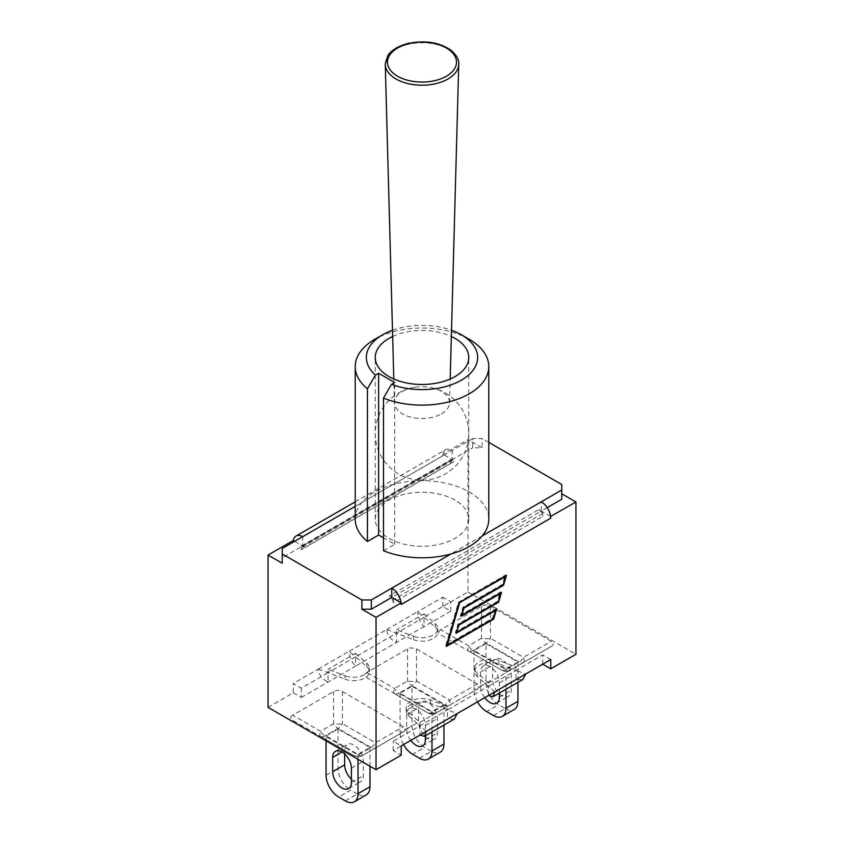 <?xml version="1.0" encoding="UTF-8"?>
<svg xmlns="http://www.w3.org/2000/svg" width="844" height="844" viewBox="0 0 844 844"><rect width="100%" height="100%" fill="white"/><g stroke="black" fill="none" stroke-linecap="round" stroke-linejoin="round"><path stroke-width="0.63" stroke-dasharray="4.22 3.17" d="M441.475 413.866A27.546 15.909 -0 0 0 449.546 402.873A27.546 15.909 -0 0 0 428.773 387.206A27.546 15.909 -0 0 0 415.227 387.206A27.546 15.909 -0 0 0 402.525 391.373A27.546 15.909 -0 0 0 394.454 402.873A27.546 15.909 -0 0 0 411.661 417.358A27.546 15.909 -0 0 0 441.475 413.866M442.773 606.488L442.773 597.214L417.685 611.71C418.065 617.66 420.185 622.619 424.047 626.575L450.801 611.119L442.773 606.488L467.966 591.95L467.966 439.64L482.124 447.816L472.682 447.816L472.682 438.542L482.124 438.542L482.124 447.816M467.966 591.95L575.946 654.29M355.218 501.842L445.548 449.694A13.356 7.712 -120 0 1 452.226 450.358L452.226 459.632L442.889 454.241A13.356 7.712 60 0 0 442.773 455.813L442.773 454.177L467.966 439.64M450.801 611.119L450.801 601.856L442.773 597.214M293.353 540.571A13.356 7.712 -120 0 0 293.248 542.143L293.248 540.508M268.054 707.356L293.248 692.818L293.248 683.545L301.276 688.187L328.031 672.731L328.031 682.005C322.155 679.22 318.926 674.905 318.336 669.06L293.248 683.545M477.282 684.02L449.493 700.066A8.904 5.138 120 0 1 445.041 704.772A8.904 5.138 60 0 0 449.493 705.215L477.282 689.168L479.16 687.406L477.282 684.02L416.461 648.909L410.606 647.823L407.557 648.909L366.718 672.478L364.84 674.25L366.718 677.626L427.539 712.737L433.394 713.824L436.443 712.737L477.282 689.168L436.443 712.737A8.904 8.904 180 0 1 427.539 712.737L394.507 693.673A8.904 2.965 120 0 1 394.507 688.525L407.557 681.002A8.904 2.965 180 0 0 416.461 681.002L449.493 700.066A8.904 2.965 -120 0 1 449.493 705.215L436.443 712.737A8.904 5.138 -120 0 1 431.991 712.304L445.041 704.772L412.009 685.697L398.959 693.23L431.991 712.304A8.904 5.138 120 0 1 427.539 712.737L394.507 693.673A8.904 5.138 -60 0 0 398.959 693.23A8.904 5.138 -120 0 1 394.507 688.525L366.718 672.478M550.752 659.554L542.724 654.923L515.969 670.368L515.969 679.642L488.423 695.551L488.423 686.277L447.499 709.899L457.184 713.581L447.499 719.172L454.346 719.056M426.315 731.4L419.953 725.808L419.953 722.359L408.77 712.526A15.677 9.052 180 0 1 406.196 707.557A15.677 9.052 180 0 1 414.425 699.592A15.677 9.052 180 0 1 430.482 699.992L447.499 706.449L447.499 709.899L419.953 725.808L408.77 715.986A15.677 9.052 180 0 1 406.196 711.017A15.677 9.052 180 0 1 414.425 703.052A15.677 9.052 180 0 1 430.482 703.453L447.499 709.899L447.499 719.172L419.953 735.082L419.953 725.808L393.198 741.254L401.227 745.896L393.198 750.527L401.227 755.158M445.548 449.694A13.356 7.712 -120 0 0 442.889 454.241L442.773 454.177M293.248 692.818L301.276 697.45L301.276 688.187M547.239 507.645L541.31 511.063L541.31 501.8M550.647 516.454L538.788 509.607L389.263 595.948L391.774 597.394A2.004 1.161 60 0 1 393.198 599.852L393.198 602.764L542.724 516.423L542.724 513.521A2.004 1.161 -120 0 0 541.31 511.063L391.774 597.394M561.777 484.53L561.777 499.247M282.223 563.233L282.223 557.779L302.69 545.962L305.212 547.418L454.737 461.088L452.226 459.632L472.682 447.816M294.661 541.331L302.69 545.962L302.69 536.689M301.276 697.45L355.577 666.106L355.577 656.832L396.501 633.2L396.501 642.474C390.624 639.689 387.396 635.374 386.816 629.529L349.205 651.241C349.595 657.191 351.716 662.15 355.577 666.106L424.047 626.575L424.047 617.302L450.801 601.856M542.724 664.196L542.724 654.923M393.198 750.527L393.198 741.254M401.227 604.483A13.356 7.712 -120 0 0 401.111 602.785M494.795 691.869L477.24 676.455A15.677 9.052 180 0 1 474.666 671.476A15.677 9.052 180 0 1 482.905 663.521A15.677 9.052 180 0 1 498.952 663.922L515.969 670.368L488.423 686.277L488.423 682.828L515.969 666.918L515.969 670.368L525.664 674.05L515.969 679.642L522.826 679.525M472.682 438.542L355.218 506.368M482.219 535.919L450.875 554.012M282.223 548.505L282.223 557.779M495.417 609.948L495.744 608.851L456.171 631.702L458.26 624.592L497.833 601.74L500.334 593.195M500.397 592.994L500.714 591.897L461.14 614.749L463.229 607.638L502.802 584.786L505.303 576.241M505.366 576.03L505.693 574.943L458.471 602.205L445.632 645.966L446.74 645.322M446.951 645.206L492.854 618.705L495.365 610.159M461.468 615.17L460.36 615.814L462.871 607.226L502.444 584.375L504.902 576.009L458.819 602.605L446.423 644.9L492.495 618.293L494.953 609.917L456.699 632.008M456.488 632.124L455.38 632.768L457.902 624.18L497.475 601.339L499.922 592.963L461.679 615.054M496.525 609.305L495.744 608.851M446.423 646.42L445.632 645.966M459.252 602.658L458.471 602.205M506.474 575.397L505.693 574.943M501.505 592.351L500.714 591.897M503.235 584.839L502.444 584.375M463.662 607.68L462.871 607.226M461.14 616.268L460.36 615.814M498.255 601.793L497.475 601.339M458.682 624.634L457.902 624.18M456.171 633.222L455.38 632.768M493.286 618.747L492.495 618.293M318.336 669.06L345.048 679.188L345.048 675.738L328.031 669.281L328.031 672.731L355.577 656.832L349.205 651.241L318.336 669.06M386.816 629.529L413.518 639.657L413.518 636.207L396.501 629.751L396.501 633.2L424.047 617.302L417.685 611.71L386.816 629.529M455.053 500.154A46.747 26.987 0 0 0 404.107 494.31A46.747 26.987 0 0 0 375.253 519.239A46.747 26.987 0 0 0 422 546.237A46.747 26.987 0 0 0 468.747 519.239A46.747 26.987 0 0 0 455.053 500.154M488.781 442.383L482.124 438.542M383.492 550.742L394.665 544.296L383.492 537.839M355.218 519.239A66.781 38.56 180 0 1 361.781 502.57A66.781 38.56 -0 0 1 393.125 484.477A66.781 38.56 180 0 1 488.781 519.239M469.222 339.309A66.781 38.56 -0 0 0 374.778 339.309M394.665 544.296L394.665 382.532M392.481 330.247A55.651 32.125 180 0 1 451.519 330.247M392.65 336.471A46.747 26.987 180 0 1 451.35 336.471M440.695 629.772C437.962 631.481 437.962 633.2 440.695 634.91L501.526 670.03C504.49 671.602 507.455 671.602 510.43 670.03L551.259 646.451C554.002 644.742 554.002 643.022 551.259 641.313L490.438 606.192C487.473 604.62 484.498 604.62 481.534 606.192L440.695 629.772L468.494 645.818L481.534 638.286A8.904 2.965 180 0 0 490.438 638.286L523.47 657.36A8.904 2.965 -120 0 1 523.47 662.498L510.43 670.03A8.904 8.904 180 0 1 501.526 670.03L468.494 650.956A8.904 2.965 120 0 1 468.494 645.818A8.904 5.138 -120 0 0 472.946 650.513L505.978 669.587L519.018 662.055L485.986 642.991L472.946 650.513A8.904 5.138 -60 0 1 468.494 650.956L501.526 670.03A8.904 5.138 120 0 0 505.978 669.587A8.904 5.138 -120 0 0 510.43 670.03L523.47 662.498A8.904 5.138 60 0 1 519.018 662.055A8.904 5.138 120 0 0 523.47 657.36L551.259 641.313M292.741 715.195C289.998 716.904 289.998 718.624 292.741 720.333L353.562 755.454C356.527 757.036 359.502 757.036 362.466 755.454L403.305 731.875C406.038 730.165 406.038 728.446 403.305 726.737L342.474 691.616C339.51 690.044 336.545 690.044 333.57 691.616L292.741 715.195L320.53 731.242L333.57 723.709A8.904 2.965 180 0 0 342.474 723.709L375.506 742.783A8.904 2.965 -120 0 1 375.506 747.921L362.466 755.454A8.904 8.904 180 0 1 353.562 755.454L320.53 736.379A8.904 2.965 120 0 1 320.53 731.242A8.904 5.138 -120 0 0 324.982 735.936L358.014 755.011L371.054 747.478L338.022 728.414L324.982 735.936A8.904 5.138 -60 0 1 320.53 736.379L353.562 755.454L320.53 736.379M485.986 643.613L517.942 662.055L505.978 668.965L474.022 650.513L485.986 643.613L485.986 682.87A17.808 10.286 -120 0 0 498.572 704.677L486.619 711.587M474.022 650.513L474.022 689.78L485.986 682.87M499.363 693.715A13.24 7.649 -120 0 0 508.584 696.289A13.24 7.649 -120 0 0 511.327 690.234L511.327 675.875A13.24 7.649 -120 0 0 505.545 662.54A13.24 7.649 -120 0 0 495.344 658.995A13.24 7.649 -120 0 0 492.601 665.061L492.601 679.42A13.24 7.649 -120 0 0 498.941 693.314M484.751 697.661A13.24 7.649 60 0 1 480.637 686.32L480.637 671.961A13.24 7.649 60 0 1 483.38 665.905A13.24 7.649 60 0 1 493.582 669.45A13.24 7.649 60 0 1 499.363 682.775L499.363 693.072M477.514 701.849A17.808 10.286 60 0 1 474.022 689.78M493.381 715.49L505.345 708.591L498.572 704.677M517.942 662.055L517.942 682.342M505.345 708.591A17.808 10.286 -120 0 0 514.249 709.466M505.978 668.965L505.978 689.253M551.259 646.451L523.47 662.498M351.399 779.139A13.24 7.649 -120 0 0 360.62 781.713A13.24 7.649 -120 0 0 363.363 775.657L363.363 761.299A13.24 7.649 -120 0 0 357.582 747.963A13.24 7.649 -120 0 0 347.38 744.419A13.24 7.649 -120 0 0 344.637 750.485L344.637 753.903M326.058 735.936L338.022 729.037L369.978 747.478L358.014 754.388L326.058 735.936L326.058 740.853M358.014 754.388L358.014 759.294M369.978 747.478L369.978 766.204M345.428 800.914L357.381 794.014A17.808 10.286 -120 0 0 366.285 794.89M357.381 794.014L350.619 790.1L338.655 797.01M338.022 729.037L338.022 768.293A17.808 10.286 -120 0 0 350.619 790.1M362.466 755.454L375.506 747.921L362.466 755.454A8.904 5.138 -120 0 1 358.014 755.011A8.904 5.138 120 0 1 353.562 755.454L353.562 755.454A8.904 8.904 0 0 0 362.466 755.454M403.305 731.875L375.506 747.921A8.904 5.138 60 0 1 371.054 747.478A8.904 5.138 120 0 0 375.506 742.783L403.305 726.737M412.009 686.32L443.955 704.772L431.991 711.682L400.045 693.23L412.009 686.32L412.009 725.576A17.808 10.286 -120 0 0 424.595 747.394L412.632 754.293M400.045 693.23L400.045 732.486L412.009 725.576M443.955 704.772L443.955 725.059M419.405 758.207L431.368 751.297A17.808 10.286 -120 0 0 440.273 752.183M431.368 751.297L424.595 747.394M425.387 736.422A13.24 7.649 -120 0 0 434.607 739.006A13.24 7.649 -120 0 0 437.35 732.94L437.35 718.582A13.24 7.649 -120 0 0 431.569 705.257A13.24 7.649 -120 0 0 421.356 701.702A13.24 7.649 -120 0 0 418.613 707.768L418.613 722.126A13.24 7.649 -120 0 0 424.965 736.031M410.775 740.378A13.24 7.649 60 0 1 406.65 729.037L406.65 714.678A13.24 7.649 60 0 1 409.393 708.612A13.24 7.649 60 0 1 419.605 712.157A13.24 7.649 60 0 1 425.387 725.492L425.387 735.778M403.537 744.556A17.808 10.286 60 0 1 400.045 732.486M431.991 711.682L431.991 731.97M488.423 682.828L477.24 672.995A15.677 9.052 180 0 1 474.666 668.026A15.677 9.052 180 0 1 482.905 660.061A15.677 9.052 180 0 1 498.952 660.462L515.969 666.918M419.953 722.359L447.499 706.449M393.198 602.764A5.56 3.218 -120 0 0 389.263 595.948M538.788 509.607A5.56 3.218 60 0 1 542.724 516.423M345.048 679.188A15.677 9.052 180 0 0 361.095 679.589A15.677 9.052 180 0 0 369.334 671.624A15.677 9.052 180 0 0 366.76 666.654L355.577 656.832L355.577 653.383L328.031 669.281M355.577 653.383L366.76 663.205A15.677 9.052 180 0 1 369.334 668.174A15.677 9.052 180 0 1 361.095 676.139A15.677 9.052 180 0 1 345.048 675.738M450.801 463.356L301.276 549.687L301.276 546.775A2.004 1.161 60 0 1 301.688 545.857A2.004 1.161 60 0 1 302.69 545.962L452.226 459.632A2.004 1.161 -120 0 0 451.223 459.526A2.004 1.161 -120 0 0 450.801 460.444L450.801 463.356A5.56 3.218 60 0 1 451.962 460.803A5.56 3.218 60 0 1 454.737 461.088M305.212 547.418A5.56 3.218 -120 0 0 302.426 547.144A5.56 3.218 -120 0 0 301.276 549.687M413.518 639.657A15.677 9.052 180 0 0 429.575 640.058A15.677 9.052 180 0 0 437.804 632.093A15.677 9.052 180 0 0 435.23 627.124L424.047 617.302L424.047 613.852L396.501 629.751M424.047 613.852L435.23 623.674A15.677 9.052 180 0 1 437.804 628.643A15.677 9.052 180 0 1 429.575 636.608A15.677 9.052 180 0 1 413.518 636.207M458.735 64.323A36.746 21.216 -0 0 0 422 42.77A36.746 21.216 -0 0 0 385.265 64.323M442.773 455.813L293.248 542.143M480.637 686.32L492.601 679.42M499.363 697.133L511.327 690.234M480.637 671.961L492.601 665.061M499.363 682.775L511.327 675.875M490.438 606.192L490.438 638.286A8.904 5.138 -60 0 1 485.986 642.991A8.904 5.138 60 0 1 481.534 638.286L481.534 606.192M342.042 751.983L344.637 750.485M351.399 768.198L363.363 761.299M351.399 782.557L363.363 775.657M326.058 775.203L338.022 768.293M342.474 691.616L342.474 723.709A8.904 5.138 -60 0 1 338.022 728.414A8.904 5.138 60 0 1 333.57 723.709L333.57 691.616M406.65 729.037L418.613 722.126M425.387 739.85L437.35 732.94M406.65 714.678L418.613 707.768M425.387 725.492L437.35 718.582M416.461 648.909L416.461 681.002A8.904 5.138 -60 0 1 412.009 685.697A8.904 5.138 60 0 1 407.557 681.002L407.557 648.909M427.539 712.737L427.539 712.737A8.904 8.904 0 0 0 436.443 712.737M477.24 676.455L477.24 672.995M498.952 663.922L498.952 660.462M408.77 715.986L408.77 712.526M430.482 703.453L430.482 699.992M542.724 513.521L393.198 599.852M366.76 666.654L366.76 663.205M450.801 460.444L301.276 546.775M435.23 627.124L435.23 623.674M415.227 387.206A46.747 46.747 0 0 0 375.253 433.457A46.747 46.747 0 0 0 422 480.204A46.747 46.747 0 0 0 468.747 433.457A46.747 46.747 0 0 0 428.773 387.206M449.546 402.873L450.19 379.009M394.454 402.873L393.81 379.009M468.747 519.239L468.747 357.476M375.253 519.239L375.253 357.476M496.62 703.2L508.584 696.289M483.38 665.905L495.344 658.995M501.526 670.03A8.904 8.904 0 0 0 510.43 670.03M335.416 751.329L347.38 744.419M348.656 788.623L360.62 781.713M422.644 745.917L434.607 739.006M409.393 708.612L421.356 701.702M474.666 671.476L474.666 668.026M406.196 711.017L406.196 707.557M369.334 671.624L369.334 668.174M301.688 545.857L451.223 459.526M302.426 547.144L451.962 460.803M437.804 632.093L437.804 628.643"/><path stroke-width="1.27" d="M561.777 493.803L575.946 501.98L550.647 516.454A13.356 7.712 60 0 1 550.752 518.153L550.752 516.517M550.752 668.828L542.724 664.196L525.664 674.05L550.752 659.554L550.752 668.828L575.946 654.29L575.946 501.98M401.227 745.896L426.315 731.4L424.458 736.316L419.953 735.082L401.227 745.896L401.227 755.158L376.034 769.696L268.054 707.356L268.054 555.046L293.248 540.508L294.661 541.331M376.034 769.696L376.034 617.386L361.876 609.21L371.318 609.21L371.318 599.947L361.876 599.947L361.876 609.21M293.353 540.571A13.356 7.712 60 0 1 296.012 536.035A13.356 7.712 60 0 1 302.69 536.689L282.223 548.505L282.223 563.233L268.054 555.046M550.752 518.153L401.227 604.483L401.227 602.848L376.034 617.386M488.423 695.551L457.184 713.581L494.795 691.869L492.928 696.785L488.423 695.551M451.519 330.247A55.651 32.125 180 0 1 461.351 334.762A55.651 32.125 180 0 1 465.181 377.753A55.651 32.125 180 0 1 391.5 384.358L383.492 398.073L383.492 550.742A66.781 38.56 180 0 0 450.875 554.012L391.774 588.131L391.774 597.394L371.318 609.21M391.774 597.394L401.227 602.848M550.647 516.454A13.356 7.712 -120 0 0 541.31 501.8L561.777 489.984L561.777 499.247L547.239 507.645M371.318 599.947L391.774 588.131A13.356 7.712 60 0 1 401.111 602.785M459.611 603.059L447.214 645.354L493.286 618.747L495.744 610.381L456.171 633.222L458.682 624.634L498.255 601.793L500.714 593.416L461.14 616.268L463.662 607.68L503.235 584.839L505.683 576.463L459.199 602.827M456.963 632.156L496.525 609.305L493.645 619.158L446.423 646.42L459.252 602.658L506.474 575.397L503.583 585.24L464.021 608.091L461.932 615.202L501.505 592.351L498.614 602.194L459.041 625.045L456.551 631.924M493.645 619.158L493.118 618.852M503.583 585.24L503.056 584.934M498.614 602.194L498.087 601.888M505.683 576.463L505.155 576.157M500.714 593.416L500.186 593.11M495.744 610.381L495.206 610.075M492.928 696.785L522.826 679.525L525.664 674.05L494.795 691.869M424.458 736.316L454.346 719.056L457.184 713.581L426.315 731.4M282.223 553.959L361.876 599.947M488.781 442.383L561.777 484.53L561.777 489.984M383.492 537.839L378.618 535.022L367.435 541.479A66.781 38.56 180 0 1 355.218 519.239L355.218 366.57A66.781 38.56 -0 0 0 367.435 388.799L375.453 375.084A55.651 32.125 180 0 1 382.648 334.762A55.651 32.125 180 0 1 392.481 330.247M383.492 398.073A66.781 38.56 -0 0 0 452.722 400.805A66.781 38.56 -0 0 0 488.781 366.57L488.781 519.239A66.781 38.56 180 0 1 482.219 535.919A66.781 38.56 -0 0 1 450.875 554.012M488.781 366.57A66.781 38.56 -0 0 0 469.222 339.309L461.351 334.762M382.648 334.762L374.778 339.309A66.781 38.56 -0 0 0 355.218 366.57M367.435 541.479L367.435 388.799M391.5 384.358L394.665 382.532L378.618 373.259L375.453 375.084M378.618 535.022L378.618 373.259M451.35 336.471A46.747 26.987 180 0 1 455.053 338.402A46.747 26.987 180 0 1 468.747 357.476A46.747 26.987 180 0 1 422 384.474A46.747 26.987 180 0 1 375.253 357.476A46.747 26.987 180 0 1 392.65 336.471M499.363 693.072L499.363 697.133A13.24 7.649 60 0 1 496.62 703.2A13.24 7.649 60 0 1 484.751 697.661M505.978 689.253L505.978 708.221A17.808 10.286 60 0 1 502.286 716.377A17.808 10.286 60 0 1 493.381 715.49L486.619 711.587A17.808 10.286 60 0 1 477.514 701.849M517.942 682.342L517.942 701.322L505.978 708.221M502.286 716.377L514.249 709.466A17.808 10.286 -120 0 0 517.942 701.322M332.673 757.384A13.24 7.649 60 0 1 335.416 751.329A13.24 7.649 60 0 1 345.618 754.874A13.24 7.649 60 0 1 351.399 768.198L351.399 782.557A13.24 7.649 60 0 1 348.656 788.623A13.24 7.649 60 0 1 338.455 785.078A13.24 7.649 60 0 1 332.673 771.743L332.673 757.384L342.042 751.983M344.637 753.903L344.637 764.843A13.24 7.649 -120 0 0 351.399 779.139M326.058 740.853L326.058 775.203A17.808 10.286 60 0 0 338.655 797.01L345.428 800.914A17.808 10.286 60 0 0 354.332 801.8L366.285 794.89A17.808 10.286 -120 0 0 369.978 786.745L358.014 793.645A17.808 10.286 60 0 1 354.332 801.8M358.014 759.294L358.014 793.645M369.978 766.204L369.978 786.745M443.955 725.059L443.955 744.028L431.991 750.938A17.808 10.286 60 0 1 428.309 759.083A17.808 10.286 60 0 1 419.405 758.207L412.632 754.293A17.808 10.286 60 0 1 403.537 744.556M428.309 759.083L440.273 752.183A17.808 10.286 -120 0 0 443.955 744.028M425.387 735.778L425.387 739.85A13.24 7.649 60 0 1 422.644 745.917A13.24 7.649 60 0 1 410.775 740.378M431.991 731.97L431.991 750.938M447.985 78.988A36.746 21.216 -0 0 0 458.735 64.323C459.347 60.24 456.878 55.63 451.318 50.503C439.935 42.422 425.619 40.037 408.369 43.35C394.211 47.095 389.274 53.151 387.734 55.862L385.265 64.323A36.746 21.216 -0 0 0 408.201 83.651A36.746 21.216 -0 0 0 447.985 78.988M446.413 76.224A34.52 19.929 180 0 1 388.662 67.288A34.52 19.929 180 0 1 430.936 42.875A34.52 19.929 180 0 1 446.413 76.224M355.218 506.368L302.69 536.689M541.31 501.8L482.219 535.919M332.673 771.743L344.637 764.843M450.19 379.009L458.735 64.323M393.81 379.009L385.265 64.323M296.012 536.035L355.218 501.842"/></g></svg>
